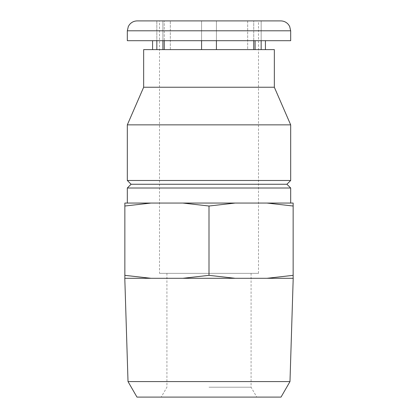 <?xml version="1.0" encoding="UTF-8"?>
<svg xmlns="http://www.w3.org/2000/svg" width="418" height="418" viewBox="0 0 418 418"><rect width="100%" height="100%" fill="white"/><g stroke="black" fill="none" stroke-linecap="round" stroke-linejoin="round"><path stroke-width="0.31" stroke-dasharray="2.09 1.57" d="M137.224 20.9L280.776 20.9M162.905 49.611L152.57 49.611L170.33 49.611L162.905 49.611L162.905 20.9L156.844 20.9L247.67 20.9L156.844 20.9L162.905 20.9L159.498 20.9L162.905 20.9L162.905 40.698M253.731 49.611L216.425 49.611L255.095 49.611L247.67 49.611L247.67 20.9L261.156 20.9L247.67 20.9L247.67 49.611L253.731 49.611L253.731 40.698L216.425 40.698L265.43 40.698L253.731 40.698L253.731 20.9L253.731 40.698M156.844 49.611L156.844 40.698L152.57 40.698L201.575 40.698L156.844 40.698L156.844 20.9L156.844 40.698M164.269 49.611L201.575 49.611L164.269 49.611L164.269 20.9L164.269 40.698M201.575 49.611L201.575 20.9L201.575 49.611L201.575 40.698L216.425 40.698L216.425 20.9L216.425 49.611L216.425 20.9L216.425 49.611L201.575 49.611L216.425 49.611M261.156 49.611L255.095 49.611L265.43 49.611L261.156 49.611L261.156 20.9L261.156 40.698M266.977 203.059L293.149 203.059L293.149 206.017L266.977 203.059L235.172 203.059L209 206.017L182.828 203.059L235.172 203.059M127.323 40.698L290.677 40.698M201.575 40.698L201.575 20.9L201.575 40.698L216.425 40.698M143.661 49.611L274.339 49.611M143.661 87.231L274.339 87.231M127.323 124.851L290.677 124.851M127.323 180.487L290.677 180.487M131.085 184.249L286.915 184.249M127.323 188.011L290.677 188.011M209 203.059L290.677 203.059L209 203.059M151.023 203.059L124.851 206.017L124.851 203.059L182.828 203.059M124.851 275.342L151.023 278.299L164.227 278.299L124.851 278.299L124.851 206.017M293.149 275.342L293.149 278.299L253.773 278.299L266.977 278.299L293.149 275.342L293.149 206.017M151.023 278.299L182.828 278.299L209 275.342L235.172 278.299L266.977 278.299M209 275.342L209 206.017M136.973 397.1L281.027 397.1M128.018 381.582L289.982 381.582M248.376 278.299L169.624 278.299L248.376 278.299M182.828 278.299L235.172 278.299M209 387.199L251.077 387.199L209 387.199M166.923 273.351L251.077 273.351L166.923 273.351L166.923 387.199L161.207 397.1M159.498 273.351L258.502 273.351L159.498 273.351L159.498 20.9M170.33 49.611L170.33 20.9L170.33 49.611M255.095 49.611L255.095 40.698M127.323 30.801L290.677 30.801M251.077 273.351L251.077 387.199L256.793 397.1M258.502 273.351L258.502 20.9"/><path stroke-width="0.63" d="M290.677 30.801L289.664 26.444L288.551 24.672C286.534 22.227 283.942 20.968 280.776 20.9L137.224 20.9C134.058 20.968 131.466 22.227 129.449 24.672L128.336 26.444L127.323 30.801L127.323 40.698L290.677 40.698L290.677 30.801L127.323 30.801M156.844 49.611L156.844 40.698M261.156 49.611L261.156 40.698M253.731 49.611L253.731 40.698M216.425 49.611L216.425 40.698M201.575 49.611L201.575 40.698M164.269 49.611L164.269 40.698M151.023 203.059L124.851 203.059L124.851 206.017L151.023 203.059L182.828 203.059L209 206.017L235.172 203.059L182.828 203.059M293.149 203.059L266.977 203.059L293.149 206.017L293.149 203.059M143.661 87.231L274.339 87.231L274.339 49.611L143.661 49.611L143.661 87.231L127.323 124.851L127.323 180.487L290.677 180.487L290.677 124.851L127.323 124.851M290.677 180.487L286.915 184.249L131.085 184.249L127.323 180.487M286.915 184.249L290.677 188.011L127.323 188.011L127.323 203.059M266.977 203.059L235.172 203.059M124.851 275.342L124.851 278.299L151.023 278.299L124.851 275.342L124.851 206.017M266.977 278.299L293.149 278.299L293.149 275.342L266.977 278.299L235.172 278.299L209 275.342L182.828 278.299L151.023 278.299M209 275.342L209 206.017M293.149 275.342L293.149 206.017M128.018 381.582L289.982 381.582L281.027 397.1L136.973 397.1L128.018 381.582L124.794 278.299M235.172 278.299L182.828 278.299M162.905 49.611L162.905 40.698M255.095 49.611L255.095 40.698M152.57 40.698L152.57 49.611M265.43 40.698L265.43 49.611M274.339 87.231L290.677 124.851M131.085 184.249L127.323 188.011M290.677 188.011L290.677 203.059M289.982 381.582L293.206 278.299"/></g></svg>
